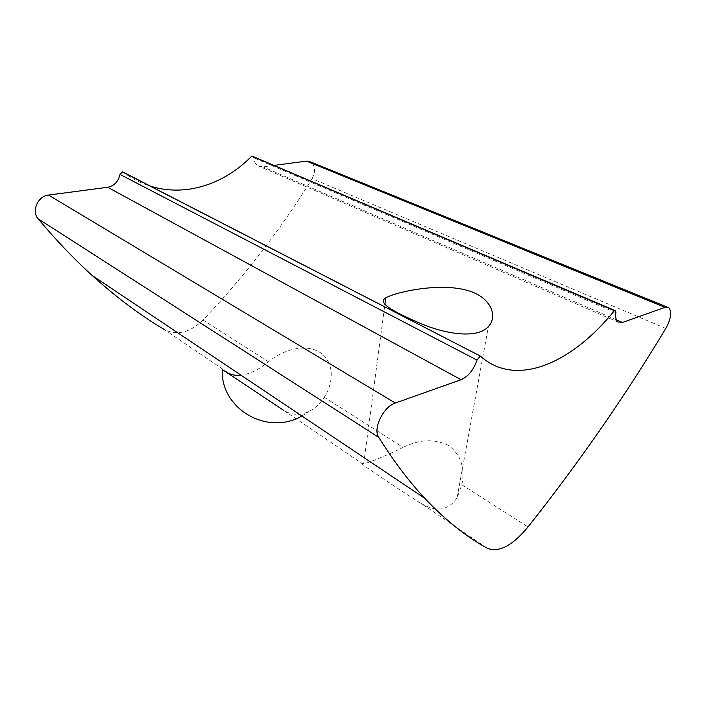 <?xml version="1.0" encoding="UTF-8"?>
<svg xmlns="http://www.w3.org/2000/svg" width="706" height="706" viewBox="0 0 706 706"><rect width="100%" height="100%" fill="white"/><g stroke="black" fill="none" stroke-linecap="round" stroke-linejoin="round"><path stroke-width="0.53" stroke-dasharray="3.53 2.65" d="M122.615 171.823C131.378 178.362 140.679 183.154 150.519 186.199M324.266 397.257L403.1 447.427C385.794 455.882 368.117 463.145 363.705 463.639L362.293 463.613L283.9 410.539C292.081 415.269 300.474 415.569 309.06 411.421C315.105 408.333 320.18 403.603 324.266 397.257C335.544 379.669 332.614 359.848 319.227 351.967C305.804 344.078 284.394 348.667 268.483 361.754C259.155 369.467 250.003 373.951 241.028 375.195M665.829 328.431L312.105 178.697C280.891 229.212 244.514 276.337 202.984 320.065C190.002 332.738 177.047 335.862 164.11 329.428L228.691 373.156L222.372 369.547M362.293 463.613C359.981 462.721 364.949 466.384 377.198 474.608C389.694 483.072 407.75 495.188 420.935 503.307L487.369 548.288M420.935 503.307C436.299 512.441 448.345 510.606 457.064 497.809L461.795 484.793C465.307 467.831 460.833 454.682 448.372 445.336C434.225 438.62 419.126 439.317 403.1 447.427M461.795 484.793L528.026 526.941M274.299 165.354L262.932 166.845L257.902 165.742C255.501 164.083 254.134 161.462 253.816 157.87L252.977 156.273M312.105 178.697C315.75 171.514 315.308 165.945 310.781 162.001M202.984 320.065L268.483 361.754M615.879 312.643L253.816 157.87M616.382 319.844L262.932 166.845M301.894 415.993L309.069 411.43M457.064 497.809L488.402 326.534M363.705 463.639L384.894 304.401M257.902 165.742L617.874 321.98M667.196 307.066L668.794 307.71"/><path stroke-width="1.06" d="M150.519 186.199C185.784 197.168 224.279 184.292 251.795 156.061L614.379 310.693C571.736 363.493 515.962 388.132 480.371 356.089L122.615 171.823L119.967 174.408C118.352 181.592 114.257 185.881 107.691 187.275L48.529 195.059C37.842 195.968 31.196 211.306 38.177 218.851C56.048 240.155 73.971 258.97 91.939 275.287C116.243 297.252 140.291 315.3 164.11 329.428M474.847 293.105C446.96 280.467 396.481 291.649 385.767 297.879C377.313 302.539 391.733 310.931 418.905 322.748C445.504 334.476 477.715 339.048 488.393 326.534C497.527 316.782 491.5 300.659 474.847 293.105M480.371 356.089L122.412 171.849M107.691 187.275L461.071 379.713C468.334 376.474 473.647 369.926 476.982 360.069L480.151 356.168M461.071 379.713L395.334 403.029L48.529 195.059M38.177 218.851L378.743 437.367C372.6 428.921 383.314 406.647 395.334 403.029M378.743 437.367C393.966 461.583 409.33 481.924 424.827 498.374C445.777 520.454 466.631 537.09 487.369 548.288C498.904 552.833 512.45 545.712 528.026 526.941C578.452 463.295 624.386 397.125 665.829 328.431C671.009 318.794 671.997 311.884 668.794 307.71L665.017 307.366L622.436 322.465L616.382 319.844M615.067 310.569L251.963 156.044L615.464 310.737L615.879 312.643C615.305 317.197 615.967 320.303 617.874 321.98L622.436 322.465M222.372 369.547L283.9 410.539M241.028 375.195C236.007 375.742 231.895 375.062 228.691 373.156M667.196 307.066L310.781 162.001L306.475 161.118L274.299 165.354M119.967 174.408L476.982 360.069M306.475 161.118L665.017 307.366M222.346 369.547C220.043 408.192 266.859 436.37 301.894 415.993M91.939 275.287L424.827 498.374M384.894 304.401L385.767 297.879"/></g></svg>
